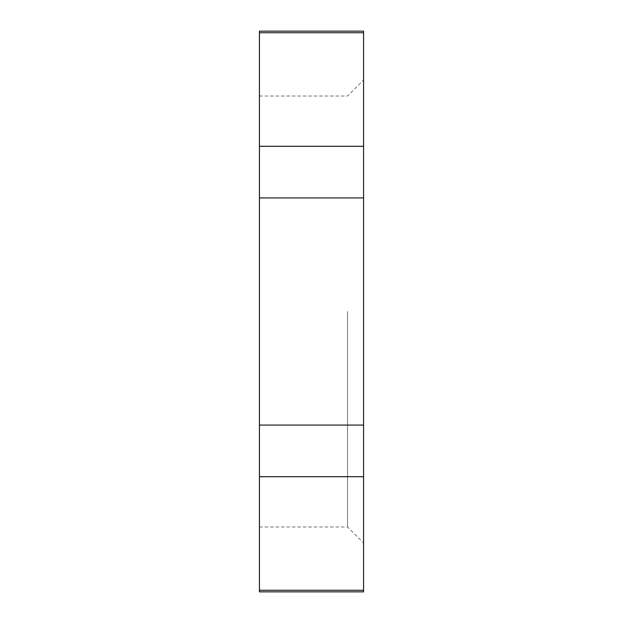<?xml version="1.0" encoding="UTF-8"?>
<svg xmlns="http://www.w3.org/2000/svg" width="623" height="623" viewBox="0 0 623 623"><rect width="100%" height="100%" fill="white"/><g stroke="black" fill="none" stroke-linecap="round" stroke-linejoin="round"><path stroke-width="0.47" stroke-dasharray="3.12 2.34" d="M347.548 311.5L347.548 526.972L347.548 311.5M259.433 311.5L259.433 526.972L259.433 311.5M363.567 311.5L363.567 542.991L363.567 311.5M363.567 591.85L363.567 476.696L259.433 476.696L259.433 425.065L363.567 425.065L363.567 31.15M259.433 476.696L259.433 590.261L363.567 590.261M259.433 591.85L259.433 590.261M363.567 32.739L259.433 32.739L259.433 31.15M259.433 32.739L259.433 146.304L363.567 146.304M363.567 197.935L259.433 197.935L259.433 146.304M259.433 197.935L259.433 425.065M363.567 476.696L363.567 425.065M259.433 526.972L347.548 526.972L363.567 542.991M259.433 96.028L347.548 96.028L363.567 80.009"/><path stroke-width="0.93" d="M259.433 590.261L259.433 591.85L363.567 591.85L363.567 590.261L259.433 590.261L259.433 476.696L363.567 476.696L363.567 590.261M363.567 146.304L259.433 146.304L259.433 31.15L363.567 31.15L363.567 425.065L259.433 425.065L259.433 476.696M259.433 425.065L259.433 197.935L363.567 197.935M259.433 146.304L259.433 197.935M363.567 425.065L363.567 476.696M259.433 32.739L363.567 32.739"/></g></svg>
